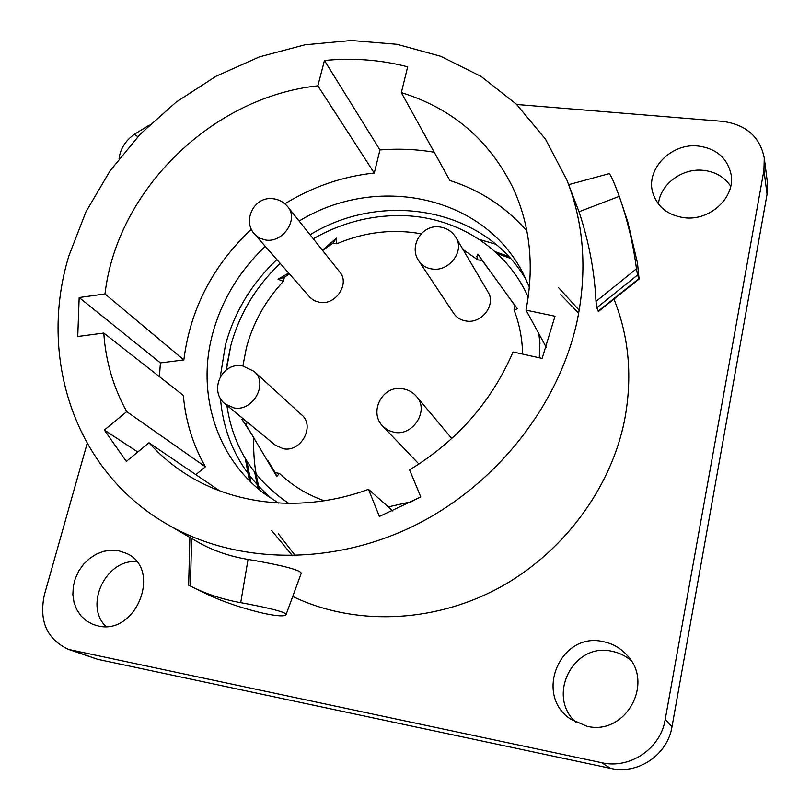 <?xml version="1.0" encoding="UTF-8"?>
<svg xmlns="http://www.w3.org/2000/svg" width="810" height="810" viewBox="0 0 810 810"><rect width="100%" height="100%" fill="white"/><g stroke="black" fill="none" stroke-linecap="round" stroke-linejoin="round"><path stroke-width="1.21" d="M392.891 510.999L368.499 489.341L379.394 516.446L420.805 496.935L409.566 469.881C457.123 440.964 491.619 401.659 513.044 351.965L542.133 358.415L554.992 316.244L526.004 310.108C534.57 265.589 530.104 224.583 512.608 187.08C488.754 139.543 451.656 108.064 401.335 92.644L449.854 180.498C480.249 190.198 505.926 207.026 526.875 230.992M526.004 310.108L546.284 347.338M205.396 466.813C192.861 444.761 185.52 420.967 183.364 395.422L103.791 333.042C105.664 361.169 113.319 387.352 126.724 411.622L205.396 466.813L195.868 474.66M401.335 92.644L407.673 66.815C380.68 59.798 352.937 57.692 324.456 60.487L317.864 85.83C212.554 96.916 116.913 189.894 104.996 293.949L79.167 297.543L160.4 362.9L159.438 376.67M160.4 362.9L183.85 359.923C190.299 309.086 212.817 265.498 251.404 229.179M284.857 203.796C312.7 186.695 342.508 176.448 374.271 173.036L379.961 149.961C398.287 148.453 416.391 149.212 434.261 152.26M278.62 503.101L266.399 495.133C216.402 459.331 196.182 393.204 212.757 333.183C221.991 299.781 239.507 270.844 265.285 246.392M539.338 357.797L539.784 335.401M529.426 287.206L523.371 273.932C484.046 195.24 376.225 173.512 299.143 221.049M126.724 411.622L104.358 430.059L137.771 452M104.358 430.059L126.35 461.416L148.969 442.776L219.712 490.86M368.499 489.341C303.173 513.429 232.085 505.551 182.118 471.572C169.756 463.259 158.709 453.661 148.969 442.776M167.144 524.232C235.69 564.074 330.936 566.413 413.829 525.882C496.581 485.17 560.024 404.109 577.621 318.705C587.311 269.224 583.737 223.023 566.909 180.114L545.474 139.138L516.436 104.247L481.059 76.413L440.772 56.305L397.032 44.297L351.297 40.5L304.995 44.793L259.504 56.852L216.108 76.211L175.993 102.222L140.272 134.116L109.947 171.011L85.921 211.896L68.951 255.666C37.867 356.643 74.095 470.985 167.144 524.232L197.417 541.799C212.605 550.516 229.483 556.379 248.052 559.416C267.067 562.626 304.044 569.541 301.026 573.875L286.011 614.76C288.208 611.894 256.861 605.536 240.712 602.67L248.052 559.416M79.167 297.543L77.75 336.504L103.791 333.042M613.96 299.092L614.547 300.591C629.117 337.79 632.499 377.389 624.723 419.388C611.054 489.118 562.079 554.556 496.449 589.214C430.687 623.68 352.856 625.421 292.734 596.443M596.767 307.8L637.571 274.995L639.09 279.055L598.519 311.394L596.767 307.8L595.998 301.411L636.478 268.788C633.501 246.017 628.388 223.712 621.138 201.882L619.255 196.344L579.008 211.764C588.85 241.248 594.51 271.137 595.998 301.411M566.909 180.114L579.008 211.764M516.669 104.48L722.49 121.358C746.03 124.548 759.952 136.758 764.265 157.99L763.941 170.292L665.212 719.493C660.656 748.612 629.967 769.399 601.617 762.696L68.597 649.438C46.929 639.343 38.86 621.159 44.358 594.874L87.156 443.455M97.919 625.887C136.404 635.83 162.354 568.995 126.613 553.443L118.432 550.658L111.01 550.152L103.488 551.357L96.188 554.202L89.444 558.576L83.541 564.266L78.742 571.04L75.279 578.583L73.285 586.572L72.859 594.651L74.044 602.468L76.778 609.646L80.959 615.883L86.397 620.875L92.846 624.378L97.919 625.887M586.835 726.216C624.945 736.017 654.541 683.913 627.396 655.644C620.814 648.202 612.704 643.525 603.075 641.621C560.439 631.425 533.436 694.848 570.706 719.169L586.835 726.216M684.389 217.748C710.178 221.201 735.926 196.911 730.964 173.856C727.046 157.748 716.111 148.463 698.149 146.013C671.014 142.783 645.226 169.624 652.921 193.195C657.639 207.208 668.128 215.389 684.389 217.748M764.265 157.99L767.374 182.27L767.06 194.238L672.016 726.671C667.642 754.819 638.017 774.887 610.598 768.376L97.656 659.31L68.597 649.438M136.637 561.654C106.09 558.829 83.794 605.222 105.897 626.495M631.081 660.575C625.442 655.766 619.012 652.658 611.813 651.26C573.521 642.067 546.001 695.901 575.951 722.378M730.711 186.26C724.464 176.985 715.311 171.679 703.272 170.333C682 167.933 660.12 184.417 658.449 204.039M191.595 538.427L190.451 586.106L188.649 585.174L189.874 537.425M190.451 586.106C205.811 593.882 222.558 599.4 240.712 602.67M189.996 585.883L210.438 595.846C226.881 603.065 244.6 608.897 263.584 613.322C276.888 616.096 284.361 616.582 286.011 614.76M149.293 125.094L134.409 134.278L137.801 136.718M119.07 158.638C120.315 148.817 125.428 140.697 134.409 134.278M639.09 279.055L637.5 263.118L627.72 221.656L621.138 201.882M568.701 184.66L609.13 173.674C610.598 174.444 613.97 181.997 619.255 196.344M636.478 268.788L637.571 274.995M324.456 60.487L379.961 149.961M317.864 85.83L374.271 173.036M104.996 293.949L183.85 359.923M272.626 499.416C241.329 472.929 223.935 439.233 220.431 398.317M220.29 376.68L225.474 344.817C234.454 312.002 251.586 283.591 276.868 259.605M310.078 234.768C383.434 189.803 485.433 208.251 526.672 280.726M313.278 238.778C340.494 223.206 369.37 215.47 399.907 215.561C454.653 215.784 506.22 247.171 528.231 297.28M538.832 333.659L539.986 343.481M288.765 503.415C253.581 479.702 232.946 447.009 226.871 405.354M226.385 369.846L230.82 345.566M242.899 365.928L246.402 347.733C253.064 322.836 265.386 300.712 283.358 281.353L278.033 279.207L288.674 273.071M289.342 273.831L284.381 277.324L283.358 281.353M322.582 250.452L332.758 243.294L336.808 243.769C364.52 232.045 392.627 228.714 421.139 233.786M463.006 249.51L477.839 259.909L476.837 256.517L477.88 254.158L514.968 305.654L514.036 309.906C519.423 323.848 522.278 338.58 522.612 354.091M490.384 271.765L482.142 260.385L477.839 259.909M412.725 501.41L388.263 506.888M324.253 500.772C307.081 494.677 292.147 485.544 279.43 473.384L276.787 476.483L246.311 425.291L247.121 422M267.826 460.515L275.268 472.706L279.43 473.384M339.795 272.038C350.041 283.52 335.917 305.259 319.95 302.434L314.3 300.692L310.341 297.756L254.836 234.465L259.706 238.241L265.842 240.064C283.186 242.929 298.839 219.156 287.813 206.844L339.795 272.038M488.015 291.964C496.277 304.509 482.001 323.767 466.368 321.064C460.941 320.274 456.749 317.753 453.792 313.49L418.892 261.033C422.04 265.579 426.546 268.252 432.408 269.042C449.256 271.785 464.808 250.948 455.979 237.573L488.015 291.964M301.695 414.882C315.373 426.03 301.107 452.517 283.338 448.74L275.299 445.156L225.403 404.149L234.009 407.936C253.084 411.865 268.728 383.241 254.127 371.375L301.695 414.882M336.808 243.769L336.423 238.14L322.39 250.219M514.036 309.906L517.489 308.772L506.533 294.02M243.304 418.861L241.856 419.266L253.591 437.197M241.856 419.266L246.311 425.291M275.268 472.706L276.787 476.483M517.489 308.772L514.968 305.654M482.142 260.385L477.88 254.158M336.423 238.14L332.758 243.294M284.381 277.324L278.033 279.207M73.275 650.754L97.656 659.31M601.617 762.696L610.598 768.376M665.212 719.493L672.016 726.671M763.941 170.292L767.06 194.238M479.317 239.426L495.75 244.225M292.572 555.792L271.583 530.449M249.429 480.674L245.308 458.662M495.102 251.657L508.629 256.466M558.687 287.803L579.221 310.27M295.377 555.731L278.306 533.8M258.248 488.764L254.664 472.351M560.763 294.668L578.704 313.166M250.918 482.142L246.868 461.214M497.148 253.54L510.33 258.329M259.635 489.908C255.018 472.908 253.084 455.524 253.844 437.754M638.857 278.721L598.195 311.141M451.828 438.524L416.593 396.556C429.381 410.204 413.343 436.215 394.399 432.368L388.213 430.383L383.1 426.576L418.942 464.049M280.189 263.392C255.909 286.497 239.456 313.855 230.83 345.485L227.043 364.358M287.813 206.844C283.986 202.196 279.096 199.493 273.142 198.744C254.451 195.817 241.684 220.796 254.836 234.465M416.593 396.556C412.877 392.242 408.21 389.64 402.58 388.749C382.391 384.841 368.196 412.401 383.1 426.576M455.979 237.573C452.162 231.457 446.685 227.914 439.557 226.942C421.848 224.198 408.331 246.584 418.892 261.033M254.127 371.375L242.473 365.857C221.606 361.776 208.352 391.463 225.403 404.149"/></g></svg>
